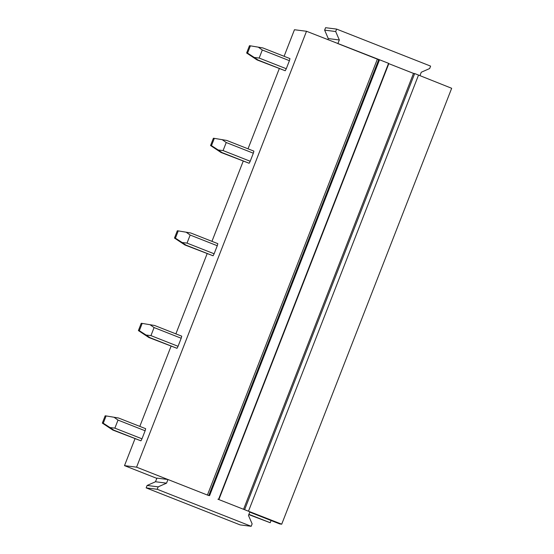 <?xml version="1.0" encoding="UTF-8"?>
<svg xmlns="http://www.w3.org/2000/svg" width="554" height="554" viewBox="0 0 554 554"><rect width="100%" height="100%" fill="white"/><g stroke="black" fill="none" stroke-linecap="round" stroke-linejoin="round"><path stroke-width="0.83" d="M248.898 514.334L270.214 522.727L271.079 520.518M270.214 522.727L248.801 514.597M208.526 495.491L167.966 479.515L166.546 483.157L158.16 486.855L157.211 489.286L251.184 526.3L252.132 523.869L248.476 515.428L249.896 511.785L243.628 509.32L281.716 524.188L279.756 523.939L249.764 512.125M281.716 524.188L451.669 88.287L418.526 75.074L248.573 510.975M244.716 509.458L414.669 73.557L418.526 75.074M243.559 509.292L413.499 73.405L414.669 73.557M413.582 73.419L388.486 63.53L413.499 73.405M218.615 499.23L388.562 63.329L379.525 59.77L209.578 495.671M156.817 478.365L124.505 465.637L136.568 467.167L306.514 31.266L379.525 59.77M136.568 467.167L167.89 479.508L156.921 478.116L155.494 481.758L147.108 485.456L146.159 487.887L240.131 524.901L251.184 526.3M124.505 465.637L134.982 438.768M139.809 426.386L171.054 346.243M175.881 333.868L207.127 253.725M211.953 241.343L243.199 161.2M248.026 148.818L279.271 68.682M284.098 56.3L294.451 29.736L306.514 31.266M138.403 330.572L139.338 330.69L142.177 323.404L141.242 323.287L138.403 330.572L148.853 337.504L176.996 348.314A7.825 0.914 -68.5 0 0 178.056 346.298L181.193 338.245A7.825 0.914 -68.5 0 0 181.726 336.167L154.621 325.496L150.072 324.72L154.088 327.566L181.193 338.245M145.12 430.77A7.825 0.914 -68.5 0 0 145.654 428.692L118.549 418.014L113.999 417.245L118.016 420.091L145.12 430.77L141.983 438.823L114.872 428.145L118.016 420.091M102.331 423.097L103.266 423.214L106.105 415.929L105.17 415.812L102.331 423.097L112.781 430.029L140.924 440.832A7.825 0.914 -68.5 0 0 141.983 438.823M174.475 238.054L175.41 238.172L178.249 230.886L177.322 230.769L174.475 238.054L184.925 244.979L213.068 255.789A7.825 0.914 -68.5 0 0 214.128 253.78L217.265 245.727A7.825 0.914 -68.5 0 0 217.805 243.649L190.694 232.971L186.144 232.202L190.161 235.048L217.265 245.727M210.555 145.529L211.483 145.647L214.329 138.362L213.394 138.244L210.555 145.529L220.998 152.461L249.141 163.264A7.825 0.914 -68.5 0 0 250.2 161.256L253.337 153.202A7.825 0.914 -68.5 0 0 253.877 151.124L226.766 140.446L222.216 139.677L226.233 142.523L253.337 153.202M246.627 53.004L247.555 53.122L250.401 45.837L249.466 45.719L246.627 53.004L257.077 59.936L285.213 70.746A7.825 0.914 -68.5 0 0 286.273 68.731L289.417 60.677A7.825 0.914 -68.5 0 0 289.95 58.599L262.838 47.928L258.289 47.152L262.305 49.998L289.417 60.677M157.211 489.286L146.159 487.887M158.16 486.855L147.108 485.456M166.546 483.157L155.494 481.758M243.628 509.32L217.888 499.182M336.631 29.099L325.579 27.7L324.63 30.131L335.682 31.53L336.631 29.099L430.603 66.113L429.655 68.544L421.269 72.242L419.939 75.642M335.682 31.53L339.339 39.971L328.287 38.572L324.63 30.131M328.287 38.572L327.857 39.673M339.339 39.971L337.843 43.607M378.479 59.59L337.919 43.614M114.872 428.145L109.983 427.549L113.812 430.16L140.924 440.832M112.781 430.029L113.812 430.16M103.266 423.214L109.983 427.549M106.105 415.929L113.999 417.245M178.056 346.298L150.944 335.627L154.088 327.566M150.944 335.627L146.055 335.025L149.885 337.635L176.996 348.314M148.853 337.504L149.885 337.635M139.338 330.69L146.055 335.025M142.177 323.404L150.072 324.72M214.128 253.78L187.017 243.102L190.161 235.048M187.017 243.102L182.127 242.507L185.957 245.11L213.068 255.789M184.925 244.979L185.957 245.11M175.41 238.172L182.127 242.507M178.249 230.886L186.144 232.202M250.2 161.256L223.089 150.577L226.233 142.523M223.089 150.577L218.2 149.982L222.036 152.592L249.141 163.264M220.998 152.461L222.036 152.592M211.483 145.647L218.2 149.982M214.329 138.362L222.216 139.677M286.273 68.731L259.168 58.059L262.305 49.998M259.168 58.059L254.272 57.457L258.109 60.067L285.213 70.746M257.077 59.936L258.109 60.067M247.555 53.122L254.272 57.457M250.401 45.837L258.289 47.152M218.858 499.563L388.804 63.682M208.768 495.567L378.721 59.666M377.357 59.174L207.418 495.054"/></g></svg>
